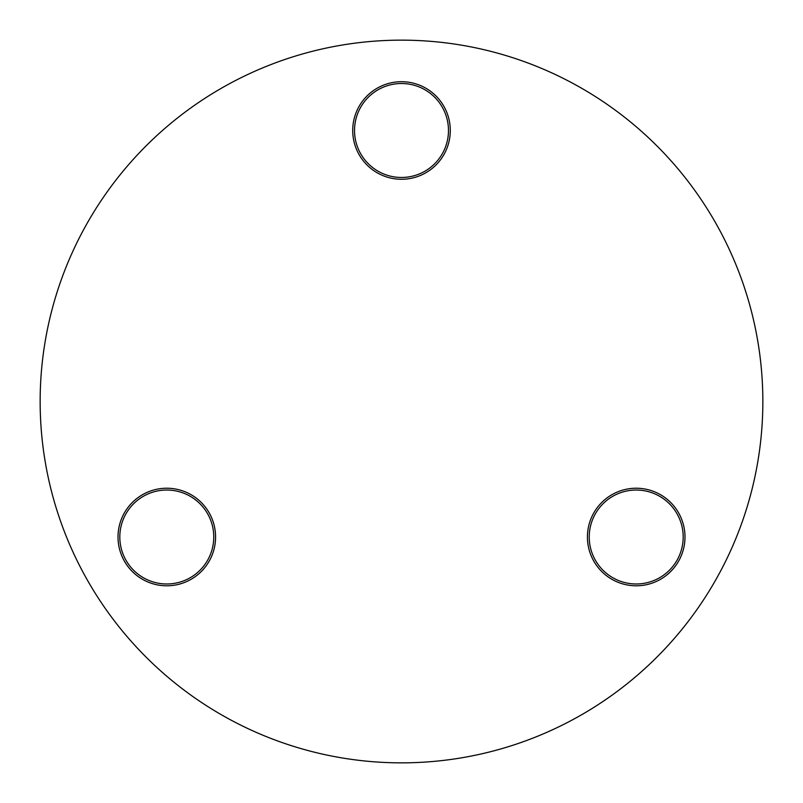 <?xml version="1.0" encoding="UTF-8"?>
<svg xmlns="http://www.w3.org/2000/svg" width="803" height="803" viewBox="0 0 803 803"><rect width="100%" height="100%" fill="white"/><g stroke="black" fill="none" stroke-linecap="round" stroke-linejoin="round"><path stroke-width="1.2" d="M401.5 179.27A48.782 48.782 0 0 1 352.718 130.487A48.782 48.782 0 0 1 401.5 81.705A48.782 48.782 0 0 1 450.282 130.487A48.782 48.782 0 0 1 401.5 179.27M401.5 83.512A46.975 46.975 0 0 0 354.524 130.487A46.975 46.975 0 0 0 401.5 177.463A46.975 46.975 0 0 0 448.475 130.487A46.975 46.975 0 0 0 401.5 83.512M166.793 585.788A48.782 48.782 0 0 1 118.011 537.006A48.782 48.782 0 0 1 166.793 488.224A48.782 48.782 0 0 1 215.575 537.006A48.782 48.782 0 0 1 166.793 585.788M166.793 490.031A46.975 46.975 0 0 0 119.818 537.006A46.975 46.975 0 0 0 166.793 583.982A46.975 46.975 0 0 0 213.769 537.006A46.975 46.975 0 0 0 166.793 490.031M636.207 585.788A48.782 48.782 0 0 1 587.425 537.006A48.782 48.782 0 0 1 636.207 488.224A48.782 48.782 0 0 1 684.989 537.006A48.782 48.782 0 0 1 636.207 585.788M636.207 490.031A46.975 46.975 0 0 0 589.231 537.006A46.975 46.975 0 0 0 636.207 583.982A46.975 46.975 0 0 0 683.182 537.006A46.975 46.975 0 0 0 636.207 490.031M401.5 762.85A361.35 361.35 0 0 0 762.85 401.5A361.35 361.35 0 0 0 401.5 40.15A361.35 361.35 0 0 0 40.15 401.5A361.35 361.35 0 0 0 401.5 762.85"/></g></svg>
